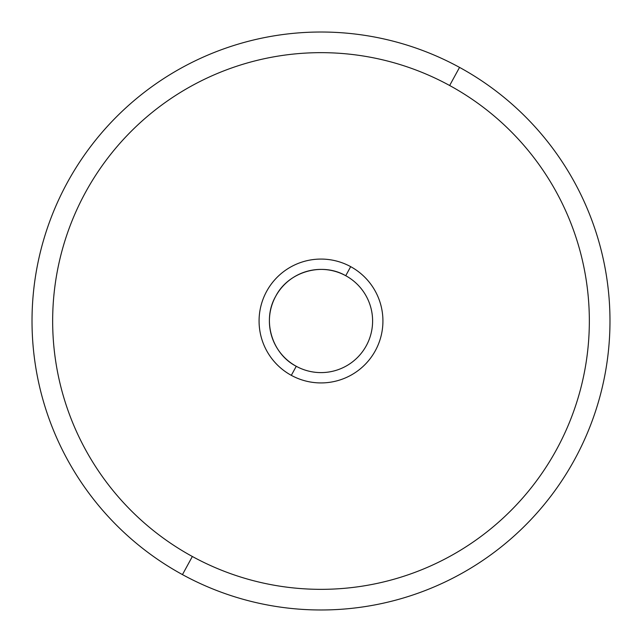 <?xml version="1.0" encoding="UTF-8"?>
<svg xmlns="http://www.w3.org/2000/svg" width="642" height="642" viewBox="0 0 642 642"><rect width="100%" height="100%" fill="white"/><g stroke="black" fill="none" stroke-linecap="round" stroke-linejoin="round"><path stroke-width="0.96" d="M192.351 556.494A268.34 268.34 0 0 1 85.506 192.351A268.34 268.34 0 0 1 449.649 85.506A268.34 268.34 0 0 1 556.494 449.649A268.34 268.34 0 0 1 192.351 556.494L182.456 574.606A288.98 288.98 0 0 1 67.394 182.456A288.98 288.98 0 0 1 459.544 67.394L449.649 85.506A268.34 268.34 0 0 0 85.506 192.351A268.34 268.34 0 0 0 192.351 556.494A268.34 268.34 0 0 0 556.494 449.649A268.34 268.34 0 0 0 449.649 85.506L459.544 67.394A288.98 288.98 0 0 1 574.606 459.544A288.98 288.98 0 0 1 182.456 574.606L192.351 556.494M459.544 67.394A288.98 288.98 0 0 0 67.394 182.456A288.98 288.98 0 0 0 182.456 574.606A288.98 288.98 0 0 0 574.606 459.544A288.98 288.98 0 0 0 459.544 67.394M291.316 375.345A61.921 61.921 0 0 0 375.345 350.684A61.921 61.921 0 0 0 350.684 266.655A61.921 61.921 0 0 0 266.655 291.316A61.921 61.921 0 0 0 291.316 375.345A61.921 61.921 0 0 1 266.655 291.316A61.921 61.921 0 0 1 350.684 266.655L345.741 275.715A51.601 51.601 0 0 1 366.285 345.741A51.601 51.601 0 0 1 296.259 366.285C271.718 353.694 261.872 320.117 275.715 296.259C288.306 271.718 321.883 261.872 345.741 275.715A51.601 51.601 0 0 0 275.715 296.259A51.601 51.601 0 0 0 296.259 366.285L291.316 375.345L296.259 366.285A51.601 51.601 0 0 0 366.285 345.741A51.601 51.601 0 0 0 345.741 275.715L350.684 266.655A61.921 61.921 0 0 1 375.345 350.684A61.921 61.921 0 0 1 291.316 375.345"/></g></svg>
